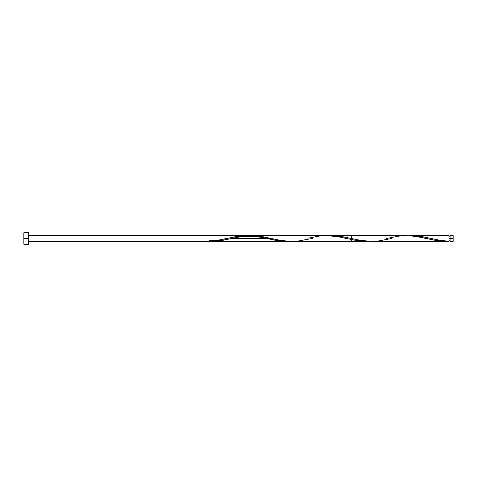 <?xml version="1.0" encoding="UTF-8"?>
<svg xmlns="http://www.w3.org/2000/svg" width="477" height="477" viewBox="0 0 477 477"><rect width="100%" height="100%" fill="white"/><g stroke="black" fill="none" stroke-linecap="round" stroke-linejoin="round"><path stroke-width="0.72" d="M386.465 238.5L399.005 236.103L408.998 235.68L418.985 236.908L436.473 240.545L443.962 241.326L448.958 241.32L448.958 238.5L450.109 238.5L450.109 235.62L450.109 241.38L453.15 241.38L453.15 238.5L448.958 238.5L448.958 235.62L411.293 235.626L420.261 236.27L439.991 240.277L448.958 241.32L448.958 235.62M23.85 244.254L23.85 232.746L23.85 244.254L28.644 244.254L28.644 238.5L23.85 238.5L28.644 238.5L28.644 232.746L28.644 244.254M409.499 235.662L411.293 235.626M330.054 235.644L339.421 236.145L361.59 240.533L372.829 241.362M246.698 235.841L253.251 235.644L259.81 236.187L279.48 240.158L287.911 241.255L351.597 241.38L351.597 235.62L331.926 235.626M311.636 238.5L312.888 238.22M291.656 241.38L292.592 241.368M242.948 236.276L243.825 236.157M238.267 237.081L242.012 236.419M233.587 238.077L236.348 237.474M307.814 238.214L319.077 236.103L329.07 235.68L339.058 236.908L356.546 240.545L366.533 241.38L211.681 241.38L221.668 240.545L231.709 238.5L219.17 240.897L209.182 241.38L219.17 240.897L232.645 238.291M266.565 238.5L231.721 238.5L266.565 238.5M408.998 235.68L413.994 235.674L421.483 236.455L438.971 240.092L448.958 241.32L446.031 241.374L435.286 240.348L414.781 236.216L405.021 235.638M251.695 235.62L405.999 235.626M447.003 241.374L446.031 241.374M310.36 238.786L299.097 240.897L289.104 241.32L279.117 240.092L261.635 236.455L254.14 235.674L249.143 235.68L259.136 236.908L276.618 240.545L286.558 241.38L276.618 240.545L259.136 236.908L249.143 235.68L239.15 236.103L226.611 238.5L236.658 236.455L246.645 235.62L256.638 236.473L279.117 240.897L289.104 241.32L280.315 241.04L266.577 238.5L271.675 238.5M214.173 240.885L216.671 240.527L214.173 240.885M219.17 240.092L221.668 239.591L219.17 240.092M224.166 239.049L221.668 239.591L224.166 239.049M249.143 235.68L240.348 235.96L227.863 238.22M391.563 238.5L379.024 240.897L369.031 241.32L359.044 240.092L341.556 236.455L334.067 235.674L329.07 235.68L339.058 236.908L356.546 240.545L364.034 241.326L369.031 241.32L364.034 241.326L356.546 240.545L336.565 236.473L325.272 235.638M326.572 235.62L329.07 235.68M246.645 235.62L236.658 236.455L225.615 238.727M211.728 241.38L366.485 241.38L211.728 241.38L225.347 239.877M226.7 239.603L227.833 239.365M229.204 239.06L230.319 238.816M212.45 241.082L211.359 241.183M216.808 240.503L215.717 240.676M218.985 240.122L217.9 240.319M266.577 238.5L255.338 236.276L246.597 235.62L28.644 235.62L246.597 235.62M286.558 241.38L28.644 241.38L366.485 241.38L357.744 240.724L336.512 236.467L326.524 235.62M453.15 241.38L453.15 235.62L453.15 238.5L450.109 238.5L450.109 241.38M209.182 241.32L209.182 240.802L209.182 241.32M448.958 240.802L450.109 240.802M446.412 241.38L371.583 241.38M324.742 235.62L246.019 235.62M28.644 241.38L207.555 241.38M23.85 232.746L28.644 232.746M448.958 236.198L450.109 236.198M450.109 235.62L453.15 235.62M227.887 238.214L219.015 239.985L209.182 240.802M267.853 238.786C262.934 237.236 255.785 236.389 246.394 236.264C240.491 236.717 235.167 237.558 230.439 238.786"/></g></svg>
